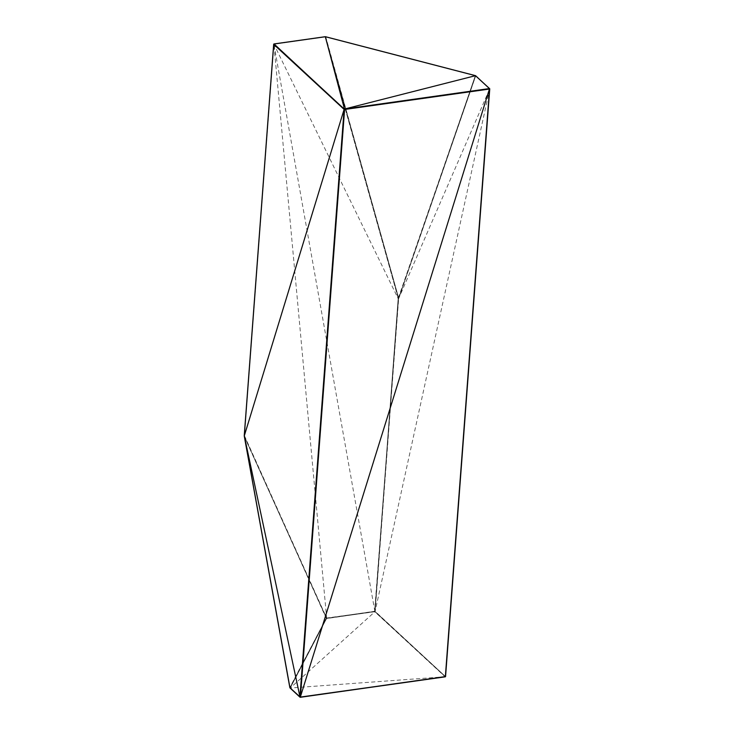 <?xml version="1.0" encoding="UTF-8"?>
<svg xmlns="http://www.w3.org/2000/svg" width="734" height="734" viewBox="0 0 734 734"><rect width="100%" height="100%" fill="white"/><g stroke="black" fill="none" stroke-linecap="round" stroke-linejoin="round"><path stroke-width="0.55" stroke-dasharray="3.67 2.75" d="M475.375 75.62L325.547 36.728L273.782 44.04L325.089 36.773L273.892 44.168L244.385 436.069L289.866 687.464L326.217 618.267L289.985 687.694L326.327 618.423L374.78 611.743L445.171 676.785L300.234 697.254L290.233 688.015L445.354 676.73L374.964 611.679L290.233 688.015L326.63 618.423L290.15 688.088L300.05 697.245M244.303 435.712L273.92 44.003L244.284 436.161L326.327 618.423L290.04 687.96L326.557 618.459M475.641 75.721L398.645 298.729L375.129 611.367L445.52 676.629L375.083 611.56L326.74 618.533M489.578 88.566L475.861 75.896L489.697 88.842L398.489 298.986L374.9 611.642M489.752 88.814L375.083 611.56L445.474 676.601L374.964 611.679M489.752 88.924L445.474 676.601M475.797 75.85L325.777 36.957L398.489 297.426L374.652 611.275L326.713 618.239L374.698 611.624L326.63 618.423M475.861 75.896L489.679 88.667L475.311 75.758L398.158 298.61L374.808 611.624M244.45 435.721L326.648 618.046L273.892 44.168L374.845 611.266L398.158 298.61L273.892 44.168L325.098 36.929L398.489 298.986L375.083 611.56M244.33 435.895L326.648 618.046L375.129 611.367M325.777 36.957L325.098 36.929L325.685 36.801L325.098 36.929L398.342 298.701M398.314 298.435L325.327 36.911L398.645 298.279L475.687 75.914L398.645 298.729M244.404 436.785L326.447 618.101L244.284 436.161L289.866 687.464M326.749 618.395L375.01 611.294L398.333 298.949M398.489 297.426L325.547 36.92L398.645 298.279L475.311 75.758M273.672 44.269L244.303 435.519"/><path stroke-width="1.1" d="M273.865 43.994L344.283 109.091L475.476 75.685L489.404 88.557L344.457 109.027L325.355 36.737L274.076 43.985L344.595 109.504L300.417 697.071L445.492 676.711L300.325 697.3L445.556 676.592L489.752 88.924L445.52 676.564L300.279 697.236L445.263 676.831M274.076 43.985L344.393 109.513L489.532 89.034L445.354 676.601L489.752 88.814L445.354 676.601M273.892 43.967L344.163 109.21L244.284 435.886L289.967 687.758L300.38 697.236M325.3 36.7L475.476 75.685L489.651 88.676L344.209 109.274L489.679 88.667L344.108 109.403L273.727 44.352L244.284 435.886L300.05 697.245L290.058 688.006L300.325 697.3L290.058 688.006M273.672 44.269L244.248 435.574L273.672 44.269L344.108 109.403L299.931 696.979M489.578 88.566L300.279 697.236M344.209 109.274L300.224 697.181M244.248 435.877L289.875 687.666M344.595 109.504L300.16 697.291M344.237 109.366L300.05 697.245M489.651 88.676L344.237 109.476M325.18 36.709L273.984 43.939L325.428 36.709M475.641 75.721L489.404 88.557M244.284 436.216L289.838 687.565M289.967 687.758L300.059 697.052L344.393 109.513L489.532 89.034M475.375 75.62L325.547 36.728L475.476 75.685"/></g></svg>

